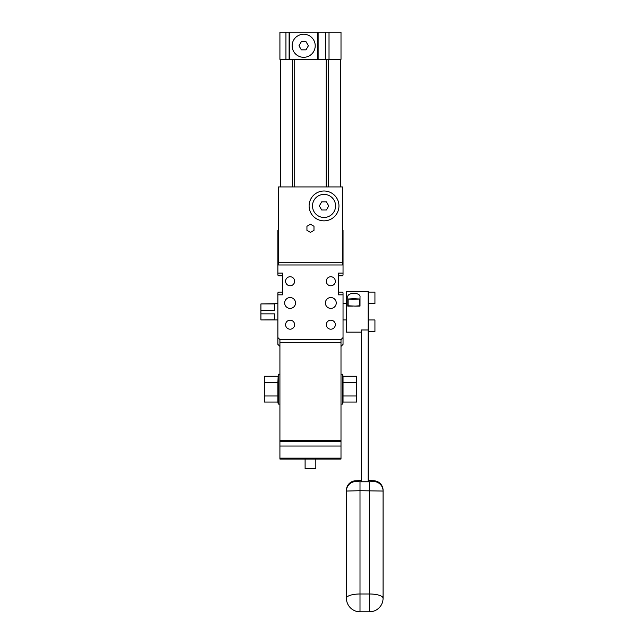 <?xml version="1.0" encoding="UTF-8"?>
<svg xmlns="http://www.w3.org/2000/svg" width="644" height="644" viewBox="0 0 644 644"><rect width="100%" height="100%" fill="white"/><g stroke="black" fill="none" stroke-linecap="round" stroke-linejoin="round"><path stroke-width="0.97" d="M260.925 319.851L260.925 313.861L274.497 313.861L274.497 319.851L260.925 319.939L277.886 319.939M260.925 310.633L260.925 303.92L274.497 303.92L274.497 310.633L260.925 310.633L260.925 313.861M260.925 303.92L277.886 303.654M301.328 49.846L298.977 45.772L301.328 41.699L306.029 41.699L308.379 45.772L306.029 49.846L301.328 49.846M315.214 45.772A11.536 11.536 0 0 0 297.906 35.782A11.536 11.536 0 0 0 297.906 55.762A11.536 11.536 0 0 0 315.214 45.772M321.686 210L319.335 205.927L321.686 201.854L326.387 201.854L328.738 205.927L326.387 210L321.686 210M335.572 205.927A11.536 11.536 0 0 0 318.265 195.937A11.536 11.536 0 0 0 318.265 215.917A11.536 11.536 0 0 0 335.572 205.927M278.57 262.253L278.57 264.966L342.358 264.966L342.358 186.929L278.57 186.929L278.57 262.253L342.358 262.253M306.938 230.359L306.938 226.286L310.464 224.249L313.99 226.286L313.99 230.359L310.464 232.395L306.938 230.359M277.886 382.327L278.232 374.228L278.232 404.086L277.886 402.049L264.314 402.049L264.314 395.988L277.886 395.988L277.886 382.327L264.314 382.327L264.314 395.988M277.886 402.049L277.886 395.988M277.886 376.265L264.314 376.265L264.314 382.327M278.232 374.228L279.923 374.228M340.998 374.228L342.697 374.228L342.697 404.086L343.035 402.049L356.607 402.049L356.607 395.988L343.035 395.988L343.035 382.327L356.607 382.327L356.607 395.988M343.035 402.049L343.035 395.988M343.035 382.327L343.035 376.265L356.607 376.265L356.607 382.327M343.035 376.265L342.697 374.228M285.944 32.2L341.006 32.2L341.006 59.345L279.923 59.345L279.923 32.2L285.944 32.2L285.944 59.345M289.719 32.2L289.719 59.345M317.637 32.2L317.637 59.345M335.331 281.259A4.508 4.508 0 0 1 328.569 285.163A4.508 4.508 0 0 1 328.569 277.347A4.508 4.508 0 0 1 335.331 281.259M294.614 281.259A4.508 4.508 0 0 1 287.852 285.163A4.508 4.508 0 0 1 287.852 277.347A4.508 4.508 0 0 1 294.614 281.259M294.614 324.689A4.508 4.508 0 0 1 287.852 328.593A4.508 4.508 0 0 1 287.852 320.784A4.508 4.508 0 0 1 294.614 324.689M335.331 324.689A4.508 4.508 0 0 1 328.569 328.593A4.508 4.508 0 0 1 328.569 320.784A4.508 4.508 0 0 1 335.331 324.689M336.249 302.97A5.426 5.426 0 0 1 328.11 307.671A5.426 5.426 0 0 1 328.11 298.269A5.426 5.426 0 0 1 336.249 302.97M295.532 302.97A5.426 5.426 0 0 1 287.393 307.671A5.426 5.426 0 0 1 287.393 298.269A5.426 5.426 0 0 1 295.532 302.97M315.826 459.059L315.826 468.558L305.103 468.558L305.103 459.059M309.104 205.927A14.933 14.933 0 0 1 331.499 192.999A14.933 14.933 0 0 1 331.499 218.855A14.933 14.933 0 0 1 309.104 205.927M342.358 275.825L338.285 275.825L342.358 275.825L343.035 275.149L343.035 230.359L342.358 230.359M282.644 275.825L278.57 275.825L282.644 275.825M278.57 292.11L282.644 292.11L278.57 292.11L277.886 292.795L277.886 344.371L279.923 346.408M278.57 230.359L277.886 230.359L277.886 275.149L278.57 275.825M277.886 294.831L282.644 294.831L282.644 273.112L277.886 273.112M340.998 459.059L279.923 459.059L340.998 459.059L340.998 339.621L279.923 339.621L277.886 337.585M340.998 342.334L279.923 342.334L279.923 339.621L340.998 339.621L343.035 337.585L343.035 292.795L342.358 292.11L338.285 292.11L342.358 292.11M343.035 294.831L338.285 294.831L338.285 273.112L343.035 273.112M340.998 346.408L343.035 344.371L343.035 337.585M279.923 342.334L279.923 459.059M355.464 298.856L350.763 299.009L355.464 299.17M352.606 299.331L359.666 299.009L353.894 298.687L348.13 299.009L352.606 299.331M359.666 299.009L359.666 305.787L355.19 306.109L348.13 305.787L348.13 299.009M352.606 306.109L347.784 306.109L347.784 297.415C346.641 291.974 361.147 291.974 360.004 297.415L360.004 306.109L355.19 306.109M368.143 319.963L374.937 319.963L374.937 331.499L368.143 331.499M368.143 292.094L374.937 292.094L374.937 303.614M346.432 569.803L346.432 490.269A9.499 9.483 0 0 1 355.931 480.778L361.356 480.545L353.379 481.092L349.99 482.847L346.963 487.146M346.432 490.269L346.432 491.042L360.004 490.72L360.004 481.784L355.931 481.551A9.499 9.483 180 0 0 346.432 491.042L346.432 598.228A13.572 4.234 -0 0 1 360.004 593.993L360.004 490.72L383.075 491.042A9.499 9.483 180 0 0 373.576 481.551L369.503 481.784L369.503 593.993A13.572 4.234 -0 0 1 383.075 598.228L383.075 491.042M346.432 598.228A13.572 13.572 0 0 0 360.004 611.8L360.004 593.993L369.503 593.993L369.503 611.8A13.572 13.572 0 0 0 383.075 598.228M381.9 485.697L379.606 482.92L377.561 481.632L374.317 480.738L368.143 480.529L373.576 480.778A9.499 9.483 -0 0 1 383.075 490.269M368.143 481.752L361.356 481.752L361.356 329.978L368.143 329.978L368.143 481.752M361.356 332.151L346.432 332.151L346.432 291.434L368.143 291.434L368.143 329.978M289.116 32.2L289.116 59.345M318.12 32.2L318.12 59.345M325.631 32.2L325.631 59.345M329.02 32.2L329.02 59.345M328.376 186.929L328.376 59.345M326.21 186.929L326.21 59.345M294.711 186.929L294.711 59.345M292.553 186.929L292.553 59.345M340.998 458.955L279.923 458.955M340.998 458.15L279.923 458.15M279.923 446.042L340.998 446.042M340.998 441.486L279.923 441.486M340.998 440.311L279.923 440.311M355.931 481.551L355.931 480.778M369.503 481.784L360.004 481.784M373.576 480.778L373.576 481.551M346.432 303.654L343.035 303.654M346.432 319.939L343.035 319.939M278.232 404.086L279.923 404.086M340.998 404.086L342.697 404.086M280.607 186.929L280.607 59.345L280.607 186.929M340.322 186.929L340.322 59.345M368.143 303.63L374.937 303.63M369.503 611.8L360.004 611.8"/></g></svg>
